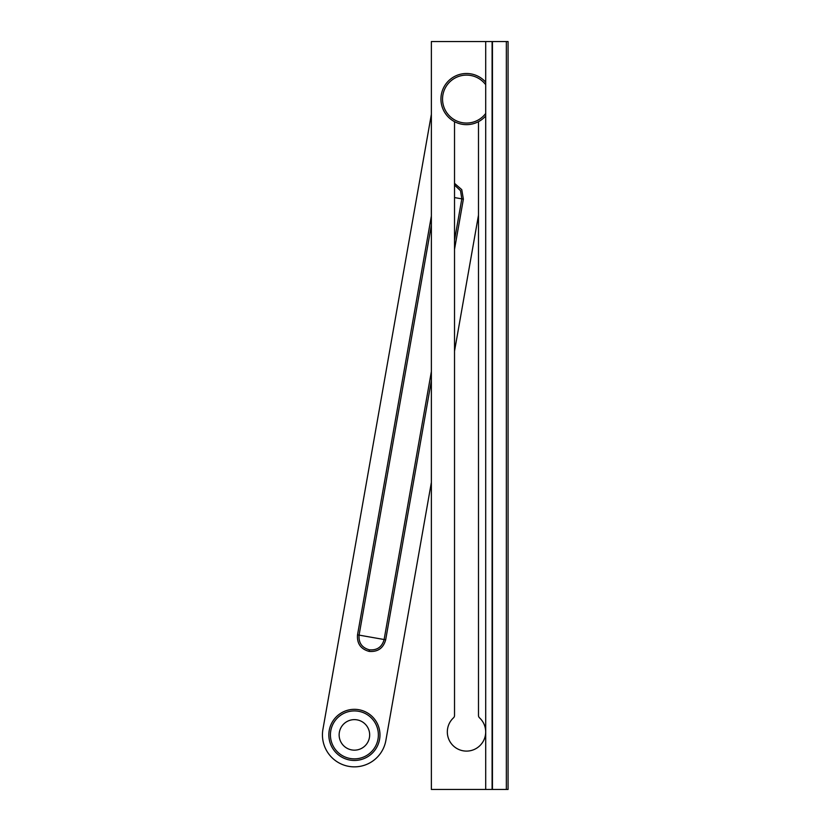 <?xml version="1.0" encoding="UTF-8"?>
<svg xmlns="http://www.w3.org/2000/svg" width="831" height="831" viewBox="0 0 831 831"><rect width="100%" height="100%" fill="white"/><g stroke="black" fill="none" stroke-linecap="round" stroke-linejoin="round"><path stroke-width="1.25" d="M478.49 215.167L454.526 351.118M431.372 482.416L385.875 740.442A31.962 31.962 0 0 1 348.843 766.369A31.962 31.962 0 0 1 322.927 729.348L431.372 114.294M454.526 197.581L461.818 198.858L460.53 190.715L454.526 185.074M431.372 371.53L384.119 639.527C382.031 646.996 377.129 650.434 369.4 649.832C361.932 647.754 358.493 642.841 359.085 635.113L431.372 225.191M492.097 41.55L492.097 789.45L508.073 789.45L508.073 41.55L485.709 41.55L485.709 789.45L492.097 789.45M485.709 41.55L431.372 41.55L431.372 789.45L485.709 789.45M478.49 121.669L478.49 715.481A3.199 3.199 0 0 0 479.518 717.828A19.175 19.175 0 0 1 480.245 745.303A19.175 19.175 0 0 1 452.77 745.303A19.175 19.175 0 0 1 453.497 717.828A3.199 3.199 0 0 0 454.526 715.481L454.526 121.669M485.709 115.966A25.574 25.574 0 0 1 441.323 94.641A25.574 25.574 0 0 1 485.709 82.186M485.709 84.72A23.974 23.974 0 0 0 442.902 94.921A23.974 23.974 0 0 0 485.709 113.442M369.431 737.544A15.259 15.259 0 0 1 351.752 749.926A15.259 15.259 0 0 1 339.37 732.246A15.259 15.259 0 0 1 357.05 719.864A15.259 15.259 0 0 1 369.431 737.544M358.836 709.716A25.574 25.574 0 0 1 379.58 739.33A25.574 25.574 0 0 1 349.955 760.074A25.574 25.574 0 0 1 329.221 730.459A25.574 25.574 0 0 1 358.836 709.716A25.574 25.574 0 0 1 379.58 739.33A25.574 25.574 0 0 1 349.955 760.074A25.574 25.574 0 0 1 329.221 730.459A25.574 25.574 0 0 1 358.836 709.716M431.372 380.671L385.677 639.797C383.34 648.201 377.814 652.065 369.12 651.4C360.716 649.053 356.852 643.537 357.527 634.842L431.372 216.039M454.526 240.221L461.818 198.858L463.376 199.139L461.766 189.665L454.526 183.35M463.376 199.139L454.526 249.373M385.677 639.797L357.527 634.842M369.12 651.4L369.4 649.832M506.349 41.55L506.349 789.45M492.44 41.55L492.44 789.45M350.235 758.506A23.974 23.974 0 0 0 378.001 739.06A23.974 23.974 0 0 0 358.556 711.284A23.974 23.974 0 0 0 330.79 730.729A23.974 23.974 0 0 0 350.235 758.506"/></g></svg>
